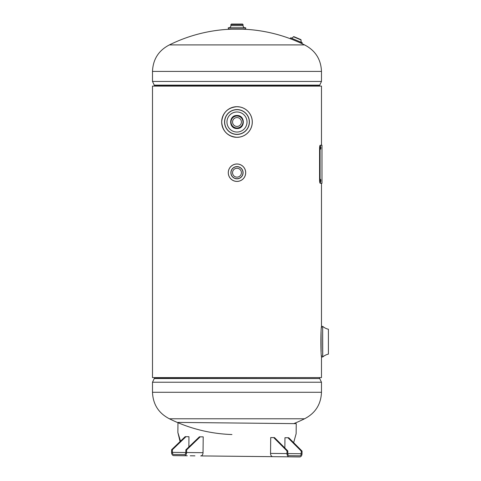 <?xml version="1.0" encoding="UTF-8"?>
<svg xmlns="http://www.w3.org/2000/svg" width="481" height="481" viewBox="0 0 481 481"><rect width="100%" height="100%" fill="white"/><g stroke="black" fill="none" stroke-linecap="round" stroke-linejoin="round"><path stroke-width="0.72" d="M322.655 356.998L322.655 326.371L322.739 356.968L321.645 356.998L321.476 355.531L321.476 377.591L152.495 377.591L152.495 86.099L321.476 86.099L321.476 145.244M236.983 115.494C245.376 115.085 245.406 128.914 236.989 128.523C228.571 128.926 228.583 115.091 236.983 115.494M321.08 331.649L321.116 351.719M231.944 434.541A152.086 152.086 0 0 1 169.39 418.777L304.575 418.777C315.344 413.215 320.977 404.383 321.476 392.274L321.476 382.239L152.495 382.239L154.251 378.553L319.721 378.553L321.476 382.239M293.789 423.617A152.086 152.086 0 0 0 304.575 418.777M169.39 44.913A152.086 152.086 0 0 1 231.68 29.161L242.292 29.161A152.086 152.086 0 0 1 293.176 39.833L299.056 42.31A152.086 152.086 0 0 1 304.575 44.913L169.39 44.913C158.628 50.475 152.994 59.313 152.495 71.416L152.495 81.451L321.476 81.451L321.476 71.416L152.495 71.416M299.056 42.31L301.846 43.464M294.029 40.151L293.176 39.833M239.989 137.025L236.983 137.326A15.314 15.314 0 0 1 221.669 122.006A15.314 15.314 0 0 1 236.983 106.692L239.965 106.986M236.983 111.977A10.035 10.035 0 0 1 247.018 122.006A10.035 10.035 0 0 1 236.983 132.041A10.035 10.035 0 0 1 226.954 122.006A10.035 10.035 0 0 1 236.983 111.977M236.983 137.326C227.681 136.412 222.577 131.313 221.669 122.012C222.577 112.71 227.681 107.6 236.983 106.692A15.314 15.314 0 0 1 252.297 122.006A15.314 15.314 0 0 1 236.983 137.326A15.314 15.314 0 0 0 252.297 122.006A15.314 15.314 0 0 0 236.983 106.692M322.739 326.401A12.915 12.915 0 0 0 328.409 329.251L328.409 354.118L328.409 329.251M322.739 356.968A12.915 12.915 0 0 1 328.409 354.118M322.655 326.371L321.645 326.371L321.476 327.838L321.476 183.267M321.645 356.998C320.641 357.954 320.635 325.445 321.645 326.371M236.983 117.574A4.437 4.437 0 0 1 241.42 122.006A4.437 4.437 0 0 1 236.983 126.443A4.437 4.437 0 0 0 241.42 122.006A4.437 4.437 0 0 0 236.983 117.574A4.437 4.437 0 0 0 232.551 122.006A4.437 4.437 0 0 0 236.983 126.443A4.437 4.437 0 0 1 232.551 122.006A4.437 4.437 0 0 1 236.983 117.574M236.983 163.985A8.718 8.718 0 0 1 245.701 172.703A8.718 8.718 0 0 1 236.983 181.421A8.718 8.718 0 0 1 228.271 172.703A8.718 8.718 0 0 1 236.983 163.985A8.718 8.718 0 0 1 245.701 172.703A8.718 8.718 0 0 1 236.983 181.421M236.983 177.14A4.437 4.437 0 0 1 232.551 172.703A4.437 4.437 0 0 1 236.983 168.266A4.437 4.437 0 0 1 241.42 172.703A4.437 4.437 0 0 1 236.983 177.14M230.91 24.555L243.061 24.555L242.55 24.05L231.415 24.05L230.91 24.555L230.91 25.637C230.784 26.924 230.08 27.627 228.8 27.754L236.983 27.754L228.8 27.754M241.42 27.76L228.277 27.76L228.403 29.07L232.551 29.161M243.061 24.555L243.061 25.637C243.188 26.924 243.891 27.627 245.172 27.754L236.983 27.754L245.695 27.76L245.695 28.944L228.277 28.944M241.42 29.161L228.403 29.07M301.058 40.242L300.787 39.574L293.945 36.67L293.278 36.941M302.014 43.398L302.266 42.791L296.434 40.314L302.272 42.785C301.142 42.166 300.769 41.246 301.154 40.013L293.374 36.712C292.761 37.849 291.835 38.221 290.608 37.831L296.44 40.308L290.602 37.843L290.344 38.45M180.507 441.149L177.862 432.455L177.964 422.408L296.248 423.647L296.14 433.682L293.638 442.658M278.595 456.728L200.709 455.916A3.247 2.297 -89.4 0 0 203.036 452.693L203.204 436.85L199.417 436.814L185.834 449.873L186.64 449.879L200.216 436.82M177.862 432.455L180.074 441.564M270.544 453.403A3.247 2.297 90.6 0 0 272.805 456.667L289.237 456.842A3.247 2.297 -89.4 0 1 286.977 453.571L270.544 453.403L270.713 437.56L273.701 437.59L287.001 450.931L286.977 453.571M273.701 437.59L274.501 437.596L287.8 450.937L287.001 450.931M287.8 450.937L287.776 453.583A2.11 1.491 -89.4 0 0 289.249 455.705L299.699 455.82A2.11 1.491 -89.4 0 0 301.214 453.721L301.244 451.082L287.939 437.74L284.956 437.71L284.848 447.973M287.939 437.74L288.744 437.746L302.044 451.088L301.244 451.082M283.97 456.788L299.687 456.95A3.247 2.297 -89.4 0 0 302.02 453.727L302.044 451.088M283.682 456.782L284.379 456.788M188.853 446.969L188.961 436.706L185.973 436.67L172.396 449.729L171.597 449.723L171.567 452.362A3.247 2.297 90.6 0 0 173.827 455.633L187.271 455.772M172.396 449.729L172.366 452.374L185.81 452.513A2.11 1.491 90.6 0 1 184.295 454.611L173.839 454.497A2.11 1.491 90.6 0 1 172.366 452.374M185.973 436.67L185.173 436.664L171.597 449.723M185.81 452.513L185.834 449.873M184.283 455.741A3.247 2.297 90.6 0 0 186.61 452.519L186.64 449.879M194.919 455.856L190.254 455.802M320.352 147.883C320.52 149.591 320.677 149.591 320.827 147.883C320.677 146.176 320.52 146.176 320.352 147.883C320.52 149.591 320.677 149.591 320.827 147.883C320.677 146.176 320.52 146.176 320.352 147.883M320.352 180.622C320.52 182.329 320.677 182.329 320.827 180.622C320.677 178.92 320.52 178.92 320.352 180.622C320.52 182.329 320.677 182.329 320.827 180.622C320.677 178.92 320.52 178.92 320.352 180.622M321.981 183.267L320.184 183.267C319.829 183.087 319.625 182.028 319.576 180.098L319.576 148.413C319.625 146.489 319.829 145.43 320.184 145.244L321.981 145.244L321.981 183.267M320.683 183.267C320.328 183.087 320.124 182.028 320.069 180.098L319.576 180.098M320.069 180.098L320.069 148.413L319.576 148.413M320.069 148.413C320.124 146.489 320.328 145.43 320.683 145.244M169.39 418.777C158.628 413.215 152.994 404.383 152.495 392.274L321.476 392.274M319.366 377.591L154.605 377.807L154.251 378.553M154.605 86.099L154.251 85.143L319.721 85.143L321.476 81.451M154.605 85.889L319.366 85.889L319.721 85.143M236.983 106.728A15.284 15.284 0 0 0 221.705 122.006A15.284 15.284 0 0 0 236.983 137.289A15.284 15.284 0 0 0 252.266 122.006A15.284 15.284 0 0 0 236.983 106.728M236.983 109.578A12.434 12.434 0 0 1 249.417 122.006A12.434 12.434 0 0 1 236.983 134.439A12.434 12.434 0 0 1 224.555 122.006A12.434 12.434 0 0 1 236.983 109.578M236.983 109.698A12.308 12.308 0 0 0 224.675 122.006A12.308 12.308 0 0 0 236.983 134.319A12.308 12.308 0 0 0 249.296 122.006A12.308 12.308 0 0 0 236.983 109.698M236.983 128.114A6.109 6.109 0 0 0 243.091 122.006A6.109 6.109 0 0 0 236.983 115.903A6.109 6.109 0 0 0 230.88 122.006A6.109 6.109 0 0 0 236.983 128.114M236.983 127.994A5.988 5.988 0 0 1 231 122.006A5.988 5.988 0 0 1 236.983 116.023A5.988 5.988 0 0 1 242.971 122.006A5.988 5.988 0 0 1 236.983 127.994M236.983 181.385A8.682 8.682 0 0 0 245.665 172.703A8.682 8.682 0 0 0 236.983 164.021A8.682 8.682 0 0 0 228.307 172.703A8.682 8.682 0 0 0 236.983 181.385M236.983 178.812A6.109 6.109 0 0 1 230.88 172.703A6.109 6.109 0 0 1 236.983 166.594A6.109 6.109 0 0 1 243.091 172.703A6.109 6.109 0 0 1 236.983 178.812M236.983 178.691A5.988 5.988 0 0 0 242.971 172.703A5.988 5.988 0 0 0 236.983 166.715A5.988 5.988 0 0 0 231 172.703A5.988 5.988 0 0 0 236.983 178.691M243.061 25.637L230.91 25.637M301.214 453.721L287.776 453.583M186.61 452.519L203.036 452.693M319.366 377.807L319.721 378.553M152.495 392.274L152.495 382.239M304.575 44.913C315.344 50.475 320.977 59.313 321.476 71.416M154.251 85.143L152.495 81.451"/></g></svg>
